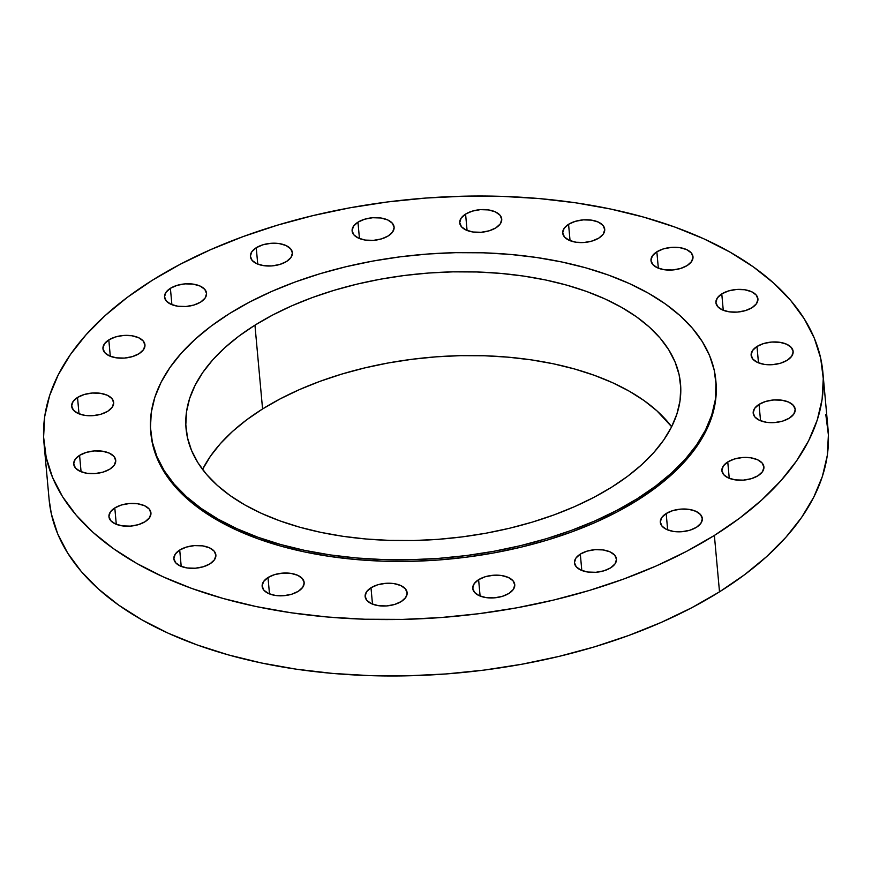 <?xml version="1.0" encoding="UTF-8"?>
<svg xmlns="http://www.w3.org/2000/svg" width="872" height="872" viewBox="0 0 872 872"><rect width="100%" height="100%" fill="white"/><g stroke="black" fill="none" stroke-linecap="round" stroke-linejoin="round"><path stroke-width="1.31" d="M756.994 346.478L758.477 362.861L756.994 346.478L763.719 343.514L771.731 342.042L779.808 342.304L786.718 344.244L791.405 347.568L793.16 351.776L791.711 356.223L787.285 360.234A21.092 11.303 174.8 0 1 764.755 364.452A21.092 11.303 174.8 0 1 751.141 355.264A21.092 11.303 174.8 0 1 756.994 346.478A21.092 11.303 174.8 0 1 779.524 342.26A21.092 11.303 174.8 0 1 793.139 351.449A21.092 11.303 174.8 0 1 787.285 360.234L780.549 363.199L772.538 364.67L764.461 364.409L757.561 362.469L752.874 359.144L751.119 354.937L752.558 350.49L756.994 346.478M759.054 404.379L760.548 420.762L759.054 404.379L765.779 401.414L773.802 399.954L781.868 400.204L788.779 402.145L793.466 405.469L795.22 409.687L793.771 414.135L789.345 418.146A21.092 11.303 174.8 0 1 766.815 422.353A21.092 11.303 174.8 0 1 753.201 413.175A21.092 11.303 174.8 0 1 759.054 404.379A21.092 11.303 174.8 0 1 781.585 400.161A21.092 11.303 174.8 0 1 795.199 409.35A21.092 11.303 174.8 0 1 789.345 418.146L782.62 421.111L774.609 422.571L766.532 422.31L759.621 420.369L754.934 417.045L753.179 412.838L754.629 408.39L759.054 404.379M727.76 461.942L729.254 478.325L727.76 461.942L734.497 458.977L742.508 457.517L750.585 457.767L757.485 459.708L762.172 463.043L763.927 467.25L762.488 471.698L758.051 475.709A21.092 11.303 174.8 0 1 735.521 479.916A21.092 11.303 174.8 0 1 721.907 470.738A21.092 11.303 174.8 0 1 727.76 461.942A21.092 11.303 174.8 0 1 750.291 457.735A21.092 11.303 174.8 0 1 763.905 466.912A21.092 11.303 174.8 0 1 758.051 475.709L751.326 478.673L743.315 480.134L735.238 479.873L728.327 477.932L723.64 474.608L721.885 470.4L723.335 465.953L727.76 461.942M666.175 513.532L667.669 529.925L666.175 513.532L672.901 510.567L680.923 509.106L688.989 509.368L695.9 511.308L700.587 514.633L702.342 518.84L700.892 523.287L696.466 527.298A21.092 11.303 174.8 0 1 673.936 531.506A21.092 11.303 174.8 0 1 660.322 522.328A21.092 11.303 174.8 0 1 666.175 513.532A21.092 11.303 174.8 0 1 688.706 509.324A21.092 11.303 174.8 0 1 702.32 518.502A21.092 11.303 174.8 0 1 696.466 527.298L689.741 530.263L681.719 531.724L673.653 531.473L666.742 529.533L662.055 526.197L660.3 521.99L661.75 517.543L666.175 513.532M580.316 554.102L581.809 570.484L580.316 554.102L587.052 551.137L595.064 549.676L603.141 549.927L610.051 551.867L614.738 555.202L616.493 559.41L615.043 563.857L610.618 567.868A21.092 11.303 174.8 0 1 588.088 572.076A21.092 11.303 174.8 0 1 574.474 562.898A21.092 11.303 174.8 0 1 580.316 554.102A21.092 11.303 174.8 0 1 602.846 549.894A21.092 11.303 174.8 0 1 616.471 559.072A21.092 11.303 174.8 0 1 610.618 567.868L603.882 570.833L595.87 572.294L587.793 572.032L580.894 570.092L576.207 566.767L574.452 562.56L575.891 558.113L580.316 554.102M478.608 579.673L480.101 596.067L478.608 579.673L485.344 576.708L493.356 575.248L501.433 575.509L508.332 577.449L513.019 580.774L514.774 584.981L513.336 589.428L508.91 593.44A21.092 11.303 174.8 0 1 486.38 597.647A21.092 11.303 174.8 0 1 472.755 588.469A21.092 11.303 174.8 0 1 478.608 579.673A21.092 11.303 174.8 0 1 501.138 575.466A21.092 11.303 174.8 0 1 514.753 584.643A21.092 11.303 174.8 0 1 508.91 593.44L502.174 596.404L494.162 597.865L486.086 597.614L479.175 595.674L474.488 592.339L472.733 588.131L474.183 583.684L478.608 579.673M370.992 587.75L372.486 604.133L370.992 587.75L377.718 584.785L385.74 583.324L393.806 583.575L400.717 585.515L405.404 588.851L407.159 593.058L405.709 597.505L401.284 601.517A21.092 11.303 174.8 0 1 378.753 605.724A21.092 11.303 174.8 0 1 365.139 596.546A21.092 11.303 174.8 0 1 370.992 587.75A21.092 11.303 174.8 0 1 393.523 583.542A21.092 11.303 174.8 0 1 407.137 592.72A21.092 11.303 174.8 0 1 401.284 601.517L394.558 604.481L386.547 605.942L378.47 605.68L371.559 603.74L366.872 600.416L365.117 596.208L366.567 591.761L370.992 587.75M267.998 577.537L269.492 593.919L267.998 577.537L274.735 574.572L282.746 573.111L290.823 573.362L297.733 575.302L302.421 578.637L304.175 582.845L302.726 587.292L298.3 591.303A21.092 11.303 174.8 0 1 275.77 595.511A21.092 11.303 174.8 0 1 262.156 586.333A21.092 11.303 174.8 0 1 267.998 577.537A21.092 11.303 174.8 0 1 290.529 573.329A21.092 11.303 174.8 0 1 304.154 582.507A21.092 11.303 174.8 0 1 298.3 591.303L291.564 594.268L283.553 595.729L275.476 595.467L268.576 593.527L263.889 590.202L262.134 585.995L263.573 581.548L267.998 577.537M179.719 550.036L181.213 566.418L179.719 550.036L186.455 547.071L194.467 545.61L202.544 545.861L209.454 547.801L214.141 551.126L215.896 555.344L214.447 559.791L210.021 563.803A21.092 11.303 174.8 0 1 187.491 568.01A21.092 11.303 174.8 0 1 173.877 558.832A21.092 11.303 174.8 0 1 179.719 550.036A21.092 11.303 174.8 0 1 202.25 545.817A21.092 11.303 174.8 0 1 215.875 555.006A21.092 11.303 174.8 0 1 210.021 563.803L203.285 566.767L195.274 568.228L187.197 567.966L180.297 566.026L175.61 562.702L173.855 558.494L175.294 554.047L179.719 550.036M114.799 507.94L116.292 524.323L114.799 507.94L121.535 504.975L129.547 503.504L137.623 503.765L144.523 505.706L149.21 509.03L150.965 513.237L149.526 517.685L145.101 521.696A21.092 11.303 174.8 0 1 122.571 525.914A21.092 11.303 174.8 0 1 108.946 516.725A21.092 11.303 174.8 0 1 114.799 507.94A21.092 11.303 174.8 0 1 137.329 503.722A21.092 11.303 174.8 0 1 150.943 512.91A21.092 11.303 174.8 0 1 145.101 521.696L138.365 524.661L130.353 526.132L122.276 525.87L115.366 523.93L110.679 520.606L108.924 516.398L110.373 511.951L114.799 507.94M79.581 455.358L81.074 471.752L79.581 455.358L86.317 452.394L94.329 450.933L102.406 451.195L109.305 453.135L113.992 456.459L115.747 460.667L114.308 465.114L109.883 469.125A21.092 11.303 174.8 0 1 87.353 473.333A21.092 11.303 174.8 0 1 73.728 464.155A21.092 11.303 174.8 0 1 79.581 455.358A21.092 11.303 174.8 0 1 102.111 451.151A21.092 11.303 174.8 0 1 115.725 460.329A21.092 11.303 174.8 0 1 109.883 469.125L103.147 472.09L95.135 473.55L87.058 473.3L80.148 471.36L75.461 468.024L73.706 463.817L75.156 459.37L79.581 455.358M77.521 397.458L79.003 413.84L77.521 397.458L84.246 394.493L92.258 393.032L100.335 393.283L107.245 395.223L111.932 398.558L113.687 402.766L112.237 407.213L107.812 411.224A21.092 11.303 174.8 0 1 85.282 415.432A21.092 11.303 174.8 0 1 71.668 406.254A21.092 11.303 174.8 0 1 77.521 397.458A21.092 11.303 174.8 0 1 100.051 393.25A21.092 11.303 174.8 0 1 113.665 402.428A21.092 11.303 174.8 0 1 107.812 411.224L101.087 414.189L93.064 415.65L84.998 415.388L78.088 413.448L73.401 410.123L71.646 405.916L73.095 401.469L77.521 397.458M108.815 339.895L110.297 356.277L108.815 339.895L115.54 336.93L123.552 335.458L131.628 335.72L138.539 337.66L143.226 340.985L144.981 345.192L143.531 349.639L139.106 353.651A21.092 11.303 174.8 0 1 116.576 357.869A21.092 11.303 174.8 0 1 102.961 348.68A21.092 11.303 174.8 0 1 108.815 339.895A21.092 11.303 174.8 0 1 131.345 335.676A21.092 11.303 174.8 0 1 144.959 344.865A21.092 11.303 174.8 0 1 139.106 353.651L132.381 356.615L124.358 358.087L116.292 357.825L109.382 355.885L104.695 352.56L102.94 348.353L104.389 343.906L108.815 339.895M170.4 288.305L171.893 304.688L170.4 288.305L177.125 285.34L185.147 283.869L193.213 284.13L200.124 286.07L204.811 289.395L206.566 293.602L205.116 298.05L200.691 302.061A21.092 11.303 174.8 0 1 178.161 306.279A21.092 11.303 174.8 0 1 164.546 297.09A21.092 11.303 174.8 0 1 170.4 288.305A21.092 11.303 174.8 0 1 192.93 284.087A21.092 11.303 174.8 0 1 206.544 293.275A21.092 11.303 174.8 0 1 200.691 302.061L193.965 305.026L185.954 306.497L177.877 306.236L170.966 304.295L166.28 300.971L164.525 296.763L165.974 292.316L170.4 288.305M256.248 247.735L257.741 264.118L256.248 247.735L262.984 244.77L270.996 243.299L279.073 243.561L285.972 245.501L290.659 248.825L292.414 253.033L290.976 257.48L286.55 261.491A21.092 11.303 174.8 0 1 264.02 265.709A21.092 11.303 174.8 0 1 250.395 256.521A21.092 11.303 174.8 0 1 256.248 247.735A21.092 11.303 174.8 0 1 278.778 243.517A21.092 11.303 174.8 0 1 292.393 252.706A21.092 11.303 174.8 0 1 286.55 261.491L279.814 264.456L271.802 265.927L263.726 265.666L256.815 263.726L252.128 260.401L250.373 256.194L251.823 251.746L256.248 247.735M357.967 222.164L359.449 238.547L357.967 222.164L364.692 219.199L372.704 217.728L380.781 217.989L387.691 219.929L392.378 223.254L394.133 227.461L392.683 231.908L388.258 235.92A21.092 11.303 174.8 0 1 365.728 240.138A21.092 11.303 174.8 0 1 352.114 230.949A21.092 11.303 174.8 0 1 357.967 222.164A21.092 11.303 174.8 0 1 380.497 217.946A21.092 11.303 174.8 0 1 394.111 227.134A21.092 11.303 174.8 0 1 388.258 235.92L381.533 238.884L373.51 240.356L365.444 240.094L358.534 238.154L353.847 234.83L352.092 230.622L353.542 226.175L357.967 222.164M465.583 214.087L467.076 230.47L465.583 214.087L472.308 211.122L480.33 209.651L488.396 209.912L495.307 211.852L499.994 215.177L501.749 219.384L500.299 223.842L495.874 227.854A21.092 11.303 174.8 0 1 473.343 232.061A21.092 11.303 174.8 0 1 459.729 222.872A21.092 11.303 174.8 0 1 465.583 214.087A21.092 11.303 174.8 0 1 488.113 209.869A21.092 11.303 174.8 0 1 501.727 219.057A21.092 11.303 174.8 0 1 495.874 227.854L489.148 230.808L481.137 232.279L473.06 232.017L466.149 230.077L461.462 226.753L459.708 222.545L461.157 218.098L465.583 214.087M568.566 224.3L570.059 240.683L568.566 224.3L575.302 221.335L583.313 219.875L591.39 220.126L598.301 222.066L602.988 225.39L604.732 229.598L603.293 234.056L598.868 238.067A21.092 11.303 174.8 0 1 576.338 242.274A21.092 11.303 174.8 0 1 562.713 233.086A21.092 11.303 174.8 0 1 568.566 224.3A21.092 11.303 174.8 0 1 591.096 220.082A21.092 11.303 174.8 0 1 604.721 229.271A21.092 11.303 174.8 0 1 598.868 238.067L592.132 241.021L584.12 242.492L576.043 242.231L569.144 240.291L564.446 236.966L562.702 232.759L564.14 228.311L568.566 224.3M721.776 293.897L723.259 310.279L721.776 293.897L728.502 290.932L736.513 289.471L744.59 289.733L751.501 291.673L756.188 294.998L757.942 299.205L756.493 303.652L752.067 307.663A21.092 11.303 174.8 0 1 729.537 311.871A21.092 11.303 174.8 0 1 715.923 302.693A21.092 11.303 174.8 0 1 721.776 293.897A21.092 11.303 174.8 0 1 744.307 289.689A21.092 11.303 174.8 0 1 757.921 298.867A21.092 11.303 174.8 0 1 752.067 307.663L745.331 310.628L737.32 312.089L729.243 311.838L722.343 309.898L717.656 306.562L715.901 302.355L717.34 297.908L721.776 293.897M656.845 251.801L658.338 268.184L656.845 251.801L663.581 248.836L671.593 247.376L679.669 247.626L686.569 249.566L691.256 252.902L693.011 257.109L691.572 261.556L687.147 265.568A21.092 11.303 174.8 0 1 664.617 269.775A21.092 11.303 174.8 0 1 650.992 260.597A21.092 11.303 174.8 0 1 656.845 251.801A21.092 11.303 174.8 0 1 679.375 247.583A21.092 11.303 174.8 0 1 692.989 256.771A21.092 11.303 174.8 0 1 687.147 265.568L680.411 268.532L672.399 269.993L664.322 269.731L657.412 267.791L652.725 264.467L650.97 260.259L652.419 255.812L656.845 251.801M43.992 443.238L49.126 499.645A391.048 209.662 -5.2 0 0 301.679 669.947A391.048 209.662 -5.2 0 0 719.509 591.837L714.375 535.43A391.048 209.662 174.8 0 1 296.545 613.539A391.048 209.662 174.8 0 1 43.992 443.238A391.048 209.662 174.8 0 1 152.491 280.163L127.345 297.341L105.141 315.588L86.11 334.717L70.414 354.555L58.217 374.906L49.628 395.572L44.745 416.347L43.6 437.046L46.205 457.473L52.549 477.409L62.555 496.68L76.136 515.09L93.151 532.476L113.447 548.652L136.828 563.476L163.064 576.795L191.905 588.491L223.069 598.454L256.259 606.574L291.161 612.776L327.425 617.005L364.714 619.229L402.657 619.403L440.905 617.55L479.077 613.67L516.813 607.817L553.753 600.023L589.527 590.388L623.796 578.997L656.224 565.95L686.515 551.387L714.375 535.43L719.509 591.837A391.048 209.662 -5.2 0 0 828.008 428.762L822.874 372.355A391.048 209.662 174.8 0 1 714.375 535.43L739.521 518.251L761.725 500.005L780.756 480.875L796.452 461.048L808.649 440.698L817.238 420.032L822.122 399.245L823.266 378.546L820.661 358.13L814.317 338.194L804.311 318.923L790.73 300.502L773.715 283.127L753.419 266.952L730.038 252.128L703.802 238.797L674.961 227.102L643.798 217.15L610.607 209.029L575.716 202.816L539.441 198.587L502.152 196.374L464.209 196.189L425.961 198.053L387.789 201.923L350.053 207.787L313.113 215.569L277.351 225.205L243.081 236.606L210.643 249.654L180.351 264.216L152.491 280.163A391.048 209.662 174.8 0 1 570.321 202.053A391.048 209.662 174.8 0 1 822.874 372.355M262.57 408.957A248.237 133.089 -5.2 0 0 202.555 469.43L210.468 456.187L220.431 443.597L232.519 431.444L246.613 419.868L262.57 408.957L254.951 325.169L262.57 408.957L280.25 398.842L299.478 389.588L320.068 381.304L341.824 374.077L364.54 367.962L387.986 363.014L411.933 359.297L436.163 356.833L460.449 355.656L484.538 355.765L508.213 357.182L531.233 359.863L553.382 363.798L574.452 368.954L594.235 375.276L612.547 382.699L629.203 391.157L644.037 400.575L656.921 410.843L671.647 426.746A248.237 133.089 -5.2 0 0 262.57 408.957M611.632 487.208A248.237 133.089 174.8 0 1 346.391 536.792A248.237 133.089 174.8 0 1 186.063 428.686A248.237 133.089 174.8 0 1 254.951 325.169L272.631 315.043L291.858 305.789L312.449 297.516L334.205 290.278L356.91 284.163L380.356 279.214L404.314 275.498L428.544 273.034L452.819 271.857L476.908 271.977L500.583 273.383L523.603 276.064L545.763 280.01L566.833 285.166L586.616 291.477L604.917 298.911L621.572 307.369L636.418 316.776L649.302 327.044L660.104 338.074L668.726 349.77L675.07 362L679.103 374.655L680.76 387.615L680.029 400.76L676.923 413.949L671.473 427.073L663.734 439.989L653.771 452.579L641.683 464.722L627.589 476.308L611.632 487.208L593.952 497.334L574.713 506.578L554.123 514.862L532.367 522.099L509.662 528.214L486.216 533.163L462.269 536.88L438.027 539.343L413.753 540.52L389.664 540.4L365.989 538.994L342.969 536.313L320.82 532.367L299.75 527.211L279.967 520.889L261.655 513.466L244.999 505.008L230.164 495.601L217.281 485.333L206.468 474.303L197.857 462.607L191.502 450.377L187.48 437.722L185.823 424.751L186.543 411.617L189.649 398.428L195.099 385.304L202.838 372.388L212.801 359.798L224.889 347.656L238.983 336.069L254.951 325.169A248.237 133.089 174.8 0 1 520.192 275.585A248.237 133.089 174.8 0 1 680.509 383.691A248.237 133.089 174.8 0 1 611.632 487.208M150.747 431.902L150.9 433.515A283.705 152.099 -5.2 0 0 334.118 557.066A283.705 152.099 -5.2 0 0 637.247 500.397L637.105 498.784L637.247 500.397A283.705 152.099 -5.2 0 0 715.967 382.089L715.825 380.475A283.705 152.099 174.8 0 1 637.105 498.784A283.705 152.099 174.8 0 1 333.976 555.453A283.705 152.099 174.8 0 1 150.747 431.902A283.705 152.099 174.8 0 1 229.467 313.593A283.705 152.099 174.8 0 1 532.596 256.924A283.705 152.099 174.8 0 1 715.825 380.475M637.105 498.784L655.352 486.325L671.451 473.082L685.272 459.206L696.652 444.818L705.503 430.049L711.726 415.061L715.28 399.986L716.108 384.966L714.212 370.153L709.612 355.689L702.352 341.704L692.499 328.352L680.16 315.74L665.434 304.001L648.474 293.243L629.431 283.585L608.514 275.094L585.908 267.868L561.83 261.982L536.509 257.48L510.196 254.406L483.143 252.804L455.609 252.673L427.869 254.014L400.172 256.826L372.791 261.077L345.999 266.723L320.046 273.721L295.183 281.983L271.65 291.455L249.675 302.017L229.467 313.593L211.22 326.052L195.121 339.295L181.311 353.171L169.92 367.559L161.069 382.318L154.845 397.316L151.292 412.391L150.464 427.411L152.36 442.224L156.96 456.688L164.219 470.673L174.073 484.025L186.423 496.637L201.138 508.376L218.109 519.134L237.14 528.792L258.058 537.283L280.664 544.51L304.753 550.396L330.063 554.897L356.375 557.971L383.429 559.573L410.963 559.704L438.714 558.363L466.4 555.551L493.781 551.3L520.573 545.643L546.526 538.656L571.389 530.383L594.922 520.922L616.896 510.36L637.105 498.784M715.956 381.925L715.422 401.6L711.879 416.674L705.655 431.662L696.804 446.431L685.414 460.819L671.604 474.695L655.493 487.928L637.247 500.397L617.049 511.962L595.064 522.535L571.542 531.996L546.679 540.269L520.726 547.256L493.923 552.903L466.553 557.154L438.856 559.977L411.104 561.317L383.571 561.187L356.528 559.584L330.216 556.51L304.895 552.009L280.817 546.112L258.21 538.896L237.282 530.405L218.251 520.737L201.29 509.989L186.564 498.25L174.215 485.639L164.361 472.275L157.102 458.301L152.502 443.837L150.889 433.362M49.105 499.438L51.339 513.87L57.683 533.806L67.689 553.077L81.27 571.498L98.285 588.873L118.581 605.048L141.962 619.872L168.198 633.203L197.039 644.899L228.202 654.85L261.393 662.971L296.284 669.184L332.559 673.413L369.848 675.626L407.791 675.811L446.039 673.947L484.211 670.078L521.947 664.213L558.887 656.431L594.649 646.795L628.919 635.394L661.358 622.346L691.649 607.784L719.509 591.837L744.655 574.659L766.859 556.412L785.89 537.283L801.586 517.445L813.783 497.095L822.372 476.428L827.256 455.653L828.4 434.954L825.795 414.527"/></g></svg>
